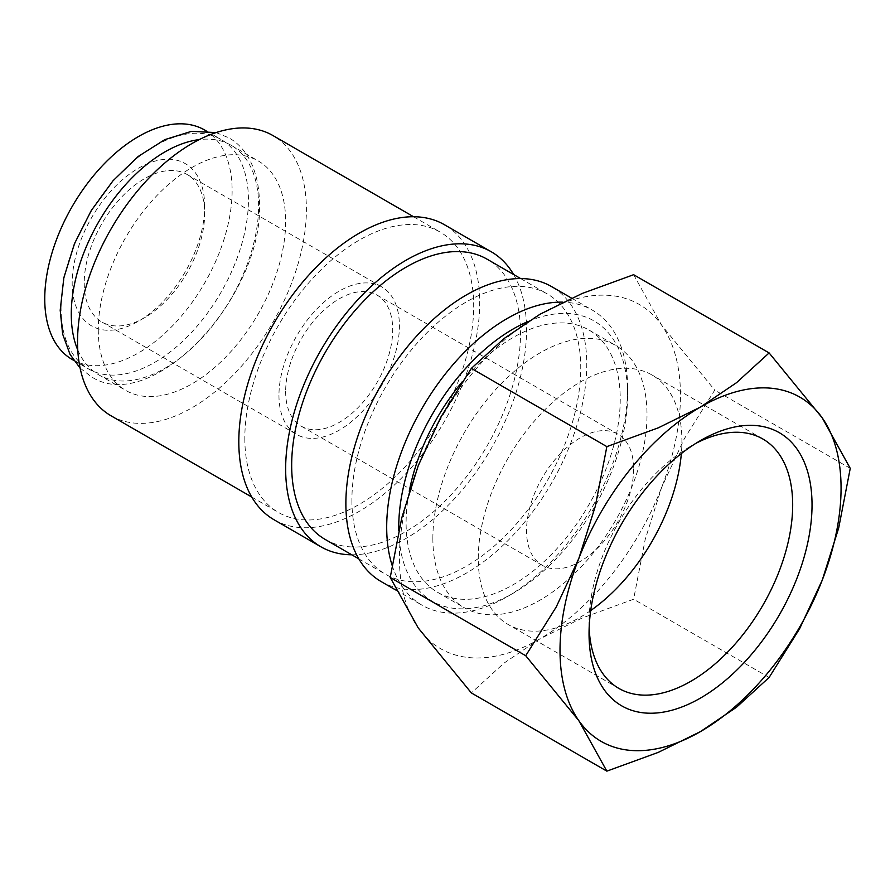 <?xml version="1.0" encoding="UTF-8"?>
<svg xmlns="http://www.w3.org/2000/svg" width="895" height="895" viewBox="0 0 895 895"><rect width="100%" height="100%" fill="white"/><g stroke="black" fill="none" stroke-linecap="round" stroke-linejoin="round"><path stroke-width="0.67" stroke-dasharray="4.47 3.36" d="M61.061 308.26A132.494 76.489 -60 0 1 118.89 174.928A132.494 76.489 -60 0 1 220.987 139.43A132.494 76.489 -60 0 1 248.43 200.088A132.494 76.489 -60 0 1 190.59 333.41A132.494 76.489 -60 0 1 88.493 368.908A132.494 76.489 -60 0 1 61.061 308.26M392.099 565.26A170.341 98.349 120 0 0 421.97 605.154A170.341 98.349 120 0 0 507.152 596.719A170.341 98.349 120 0 0 627.596 388.094A170.341 98.349 120 0 0 592.322 310.106A170.341 98.349 120 0 0 562.944 302.152M398.778 530.478A161.827 93.427 120 0 0 513.171 593.24A161.827 93.427 120 0 0 627.596 395.042L627.596 388.094M381.158 581.582A170.341 98.349 120 0 0 512.421 535.948A170.341 98.349 120 0 0 586.773 364.522A170.341 98.349 120 0 0 551.499 286.545M325.187 539.439A161.827 93.427 120 0 0 449.894 496.087A161.827 93.427 120 0 0 520.532 333.231A161.827 93.427 120 0 0 487.014 259.147M351.903 500.126A161.827 93.427 120 0 0 385.409 574.21A161.827 93.427 120 0 0 510.116 530.858A161.827 93.427 120 0 0 580.754 368.002A161.827 93.427 120 0 0 547.237 293.918A161.827 93.427 120 0 0 422.541 337.27A161.827 93.427 120 0 0 351.903 500.126M274.094 519.771A170.341 98.349 120 0 0 405.357 474.137A170.341 98.349 120 0 0 479.709 302.711A170.341 98.349 120 0 0 444.435 224.723M351.78 554.788A170.341 98.349 120 0 0 526.551 329.752A170.341 98.349 120 0 0 513.607 274.496M111.058 415.806A161.827 93.427 120 0 0 235.754 372.454A161.827 93.427 120 0 0 306.392 209.598A161.827 93.427 120 0 0 272.874 135.514M244.827 438.315A161.827 93.427 120 0 0 278.345 512.399A161.827 93.427 120 0 0 403.052 469.036A161.827 93.427 120 0 0 473.69 306.179A161.827 93.427 120 0 0 440.172 232.107A161.827 93.427 120 0 0 315.465 275.459A161.827 93.427 120 0 0 244.827 438.315M633.615 274.698L661.629 325.165L714.747 390.13L684.261 438.841L661.629 487.428L645.172 539.573L633.615 599.236L582.097 618.042L539.931 638.829A198.735 114.739 -60 0 1 418.233 627.954A198.735 114.739 -60 0 1 399.405 557.697A198.735 114.739 -60 0 1 418.233 465.691A198.735 114.739 -60 0 1 539.931 314.29A198.735 114.739 -60 0 1 661.629 325.165A198.735 114.739 -60 0 1 680.457 395.433A198.735 114.739 -60 0 1 661.629 487.428A198.735 114.739 -60 0 1 539.931 638.829L503.93 663.173L471.352 692.92M589.145 627.876A143.994 83.134 -60 0 1 589.044 622.484A143.994 83.134 -60 0 1 690.862 446.124A143.994 83.134 -60 0 1 695.583 443.517M590.7 610.547A143.994 83.134 -60 0 1 508.091 624.441A143.994 83.134 -60 0 1 478.266 558.525A143.994 83.134 -60 0 1 541.117 413.613A143.994 83.134 -60 0 1 652.086 375.039A143.994 83.134 -60 0 1 681.9 440.955A143.994 83.134 -60 0 1 681.352 453.53M589.044 622.484L589.044 633.66M77.775 350.001A132.494 76.489 120 0 0 98.707 374.804A132.494 76.489 120 0 0 200.804 339.317A132.494 76.489 120 0 0 258.633 205.984A132.494 76.489 120 0 0 231.201 145.326A132.494 76.489 120 0 0 199.238 139.598M98.282 329.752A132.494 76.489 120 0 0 125.725 390.399A132.494 76.489 120 0 0 227.822 354.912A132.494 76.489 120 0 0 285.65 221.58A132.494 76.489 120 0 0 258.207 160.921A132.494 76.489 120 0 0 156.11 196.419A132.494 76.489 120 0 0 98.282 329.752M462.156 381.874A151.412 87.419 -60 0 1 588.876 329.975A151.412 87.419 -60 0 1 620.235 399.293A151.412 87.419 -60 0 1 554.139 551.667A151.412 87.419 -60 0 1 437.465 592.233A151.412 87.419 -60 0 1 406.106 522.926A151.412 87.419 -60 0 1 409.261 491.265M432.867 538.376A151.412 87.419 120 0 0 464.225 607.694A151.412 87.419 120 0 0 580.911 567.128A151.412 87.419 120 0 0 647.007 414.743A151.412 87.419 120 0 0 615.648 345.436A151.412 87.419 120 0 0 498.962 386.002A151.412 87.419 120 0 0 432.867 538.376M285.65 391.562A75.706 43.71 120 0 0 301.335 426.221A75.706 43.71 120 0 0 359.667 405.938A75.706 43.71 120 0 0 392.715 329.752A75.706 43.71 120 0 0 377.041 295.093A75.706 43.71 120 0 0 318.698 315.376A75.706 43.71 120 0 0 285.65 391.562M633.615 468.835A75.706 43.71 -60 0 1 600.567 545.021A75.706 43.71 -60 0 1 542.236 565.304A75.706 43.71 -60 0 1 526.551 530.645A75.706 43.71 -60 0 1 559.599 454.459A75.706 43.71 -60 0 1 617.942 434.176A75.706 43.71 -60 0 1 633.615 468.835M84.231 282.999A85.17 49.169 120 0 0 101.873 321.999A85.17 49.169 120 0 0 144.453 317.781A85.17 49.169 120 0 0 204.686 213.457A85.17 49.169 120 0 0 187.044 174.469A85.17 49.169 120 0 0 121.407 197.292A85.17 49.169 120 0 0 84.231 282.999M278.96 395.433A85.17 49.169 120 0 0 296.603 434.422A85.17 49.169 120 0 0 362.229 411.599A85.17 49.169 120 0 0 399.405 325.892A85.17 49.169 120 0 0 381.773 286.903A85.17 49.169 120 0 0 316.136 309.715A85.17 49.169 120 0 0 278.96 395.433M204.686 206.51A93.684 54.092 120 0 0 138.434 168.26A93.684 54.092 120 0 0 72.182 282.999A93.684 54.092 120 0 0 138.434 321.249A93.684 54.092 120 0 0 204.686 206.51L204.686 213.457M204.675 130.021A132.494 76.489 -60 0 1 232.118 190.669A132.494 76.489 -60 0 1 174.29 324.001A132.494 76.489 -60 0 1 72.193 359.499M850.25 468.353L714.747 390.13M769.118 677.459L633.615 599.236M627.596 395.042A161.827 93.427 120 0 0 528.061 321.506M80.102 368.08L90.954 376.448C151.423 417.025 263.264 297.353 259.494 203.959C259.203 168.271 245.051 146.523 228.74 137.796L216.075 132.583M513.171 593.24L507.152 596.719M395.579 589.917L421.97 605.154M358.817 558.86L385.409 574.21M251.752 497.038L278.345 512.399M762.853 438.997L652.086 375.039M690.862 446.124L700.539 440.541M98.707 374.804L125.725 390.399M437.465 592.233L464.225 607.694M301.335 426.221L542.236 565.304M101.873 321.999L296.603 434.422M144.453 317.781L138.434 321.249M73.692 360.361L88.493 368.908M206.186 130.883L220.987 139.43M187.044 174.469L381.773 286.903M377.041 295.093L617.942 434.176M588.876 329.975L615.648 345.436M231.201 145.326L258.207 160.921M618.859 688.4L508.091 624.441M413.579 216.747L440.172 232.107M520.644 278.569L547.237 293.918M571.558 298.125L592.322 310.106"/><path stroke-width="1.34" d="M562.944 302.152A170.341 98.349 120 0 0 386.696 527.177A170.341 98.349 120 0 0 392.099 565.26M528.061 321.506A161.827 93.427 120 0 0 398.745 527.177A161.827 93.427 120 0 0 398.778 530.478M571.558 298.125L551.499 286.545A170.341 98.349 120 0 0 420.236 332.179A170.341 98.349 120 0 0 345.873 503.605A170.341 98.349 120 0 0 381.158 581.582L395.579 589.917M520.644 278.569L487.014 259.147A161.827 93.427 120 0 0 362.307 302.499A161.827 93.427 120 0 0 291.669 465.355A161.827 93.427 120 0 0 325.187 539.439L358.817 558.86M513.607 274.496A170.341 98.349 120 0 0 491.277 251.775L444.435 224.723A170.341 98.349 120 0 0 313.161 270.368A170.341 98.349 120 0 0 238.808 441.794A170.341 98.349 120 0 0 274.094 519.771L320.936 546.811A170.341 98.349 120 0 0 351.78 554.788M491.277 251.775A170.341 98.349 120 0 0 360.003 297.408A170.341 98.349 120 0 0 285.65 468.835A170.341 98.349 120 0 0 320.936 546.811M413.579 216.747L272.874 135.514A161.827 93.427 120 0 0 148.178 178.877A161.827 93.427 120 0 0 77.541 341.733A161.827 93.427 120 0 0 111.058 415.806L251.752 497.038M606.855 771.143L658.373 752.337L700.539 731.551A198.735 114.739 -60 0 1 578.841 720.676A198.735 114.739 -60 0 1 560.013 650.419A198.735 114.739 -60 0 1 578.841 558.413A198.735 114.739 -60 0 1 700.539 407.012L658.373 427.799L606.855 446.616L595.298 506.268L578.841 558.413L556.22 607L525.723 655.722L578.841 720.676L606.855 771.143L471.352 692.92L418.233 627.954L390.22 577.488L401.777 517.836L418.233 465.691L440.855 417.104L471.352 368.382L503.93 338.634L539.931 314.29L582.097 293.504L633.615 274.698L769.118 352.932L736.54 382.68L700.539 407.012A198.735 114.739 -60 0 1 822.236 417.887L769.118 352.932M841.065 488.155A198.735 114.739 -60 0 1 822.236 580.15L838.693 528.005L850.25 468.353L822.236 417.887A198.735 114.739 -60 0 1 841.065 488.155M695.583 443.517A143.994 83.134 -60 0 1 762.853 438.997A143.994 83.134 -60 0 1 792.679 504.914A143.994 83.134 -60 0 1 729.828 649.826A143.994 83.134 -60 0 1 618.859 688.4A143.994 83.134 -60 0 1 589.145 627.876M589.044 633.66A157.677 91.033 -60 0 1 700.539 440.541A157.677 91.033 -60 0 1 812.034 504.914A157.677 91.033 -60 0 1 700.539 698.033A157.677 91.033 -60 0 1 589.044 633.66M199.238 139.598A132.494 76.489 120 0 0 71.276 314.156A132.494 76.489 120 0 0 77.775 350.001M73.692 360.361L72.193 359.499A132.494 76.489 -60 0 1 44.75 298.84A132.494 76.489 -60 0 1 102.578 165.508A132.494 76.489 -60 0 1 204.675 130.021L206.186 130.883M409.261 491.265A151.412 87.419 -60 0 1 462.156 381.874M681.352 453.53A143.994 83.134 -60 0 1 590.7 610.547M700.539 731.551L736.54 707.207L769.118 677.459L799.615 628.737L822.236 580.15A198.735 114.739 -60 0 1 700.539 731.551M606.855 446.616L471.352 368.382M525.723 655.722L390.22 577.488M216.075 132.583L191.407 131.364L164.837 139.631L138.132 156.513L113.038 180.734L91.29 210.515L74.486 243.641L63.847 277.719L60.2 310.285L62.65 334.103L70.011 354.353L80.102 368.08"/></g></svg>
